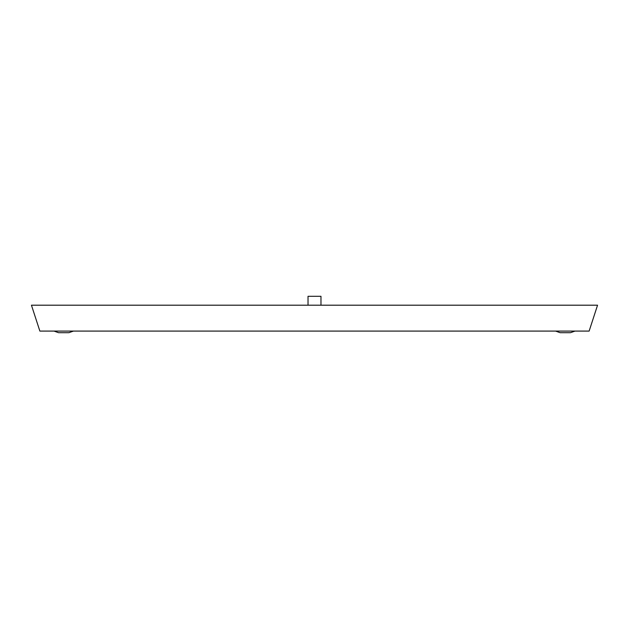<?xml version="1.0" encoding="UTF-8"?>
<svg xmlns="http://www.w3.org/2000/svg" width="629" height="629" viewBox="0 0 629 629"><rect width="100%" height="100%" fill="white"/><g stroke="black" fill="none" stroke-linecap="round" stroke-linejoin="round"><path stroke-width="0.94" d="M54.008 331.082L58.536 332.702L68.891 332.702L73.42 331.082M320.971 305.199L320.971 296.298L308.029 296.298L308.029 305.199M597.55 305.199L31.45 305.199L39.863 331.082L589.137 331.082L597.55 305.199M555.58 331.082L560.109 332.702L570.464 332.702L574.992 331.082"/></g></svg>
